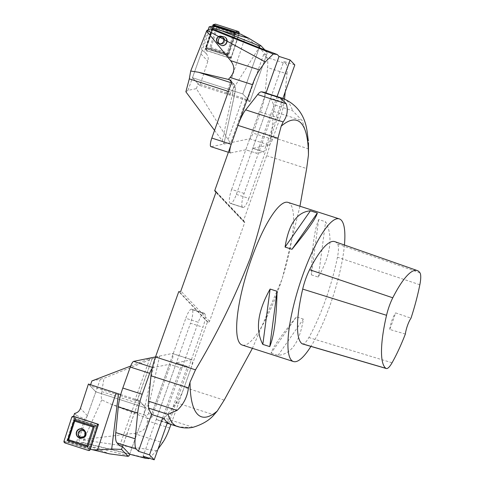 <?xml version="1.0" encoding="UTF-8"?>
<svg xmlns="http://www.w3.org/2000/svg" width="484" height="484" viewBox="0 0 484 484"><rect width="100%" height="100%" fill="white"/><g stroke="black" fill="none" stroke-linecap="round" stroke-linejoin="round"><path stroke-width="0.36" stroke-dasharray="2.42 1.81" d="M204.46 313.408L204.732 313.699A11.985 2.837 -72.2 0 1 202.953 327.232L190.478 323.221A11.985 2.837 107.8 0 0 192.263 309.687L191.985 309.397A11.985 2.837 107.8 0 0 191.67 309.185A11.985 2.837 107.8 0 0 185.789 318.266L198.265 322.277A11.985 2.837 -72.2 0 1 204.139 313.202A11.985 2.837 -72.2 0 1 204.46 313.408L191.985 309.397M168.704 423.421L202.953 327.232M164.009 418.466L198.265 322.277M230.16 203.256L242.635 207.267L230.16 203.256A11.985 2.837 107.8 0 0 230.481 203.462A11.985 2.837 107.8 0 0 236.355 194.387L270.61 98.198A172.304 40.807 -72.2 0 1 273.375 104.502A23.97 5.675 -72.2 0 1 273.66 111.459L271.191 136.857A23.97 5.675 -72.2 0 1 266.654 155.685L243.373 221.067L216.003 192.154M242.357 206.977A11.985 2.837 -72.2 0 1 244.142 193.443L278.391 97.254A172.304 40.807 -72.2 0 1 283.079 102.209L270.61 98.198M236.355 194.387L248.83 198.398L283.079 102.209M248.83 198.398A11.985 2.837 -72.2 0 1 242.95 207.479A11.985 2.837 -72.2 0 1 242.635 207.267M244.142 193.443L231.667 189.432A11.985 2.837 107.8 0 0 229.888 202.965M231.667 189.432L265.916 93.243L278.391 97.254M152.412 367.392L153.113 367.616L169.406 364.283L151.54 414.455L185.789 318.266M243.373 221.067L243.924 221.248A1.198 1.156 136.6 0 1 244.638 222.725L209.53 321.315A1.198 1.156 136.6 0 1 208.023 322.078L207.467 321.896L184.186 387.279A23.97 5.675 -72.2 0 1 176.497 402.779L164.475 418.079A23.97 5.675 -72.2 0 1 160.742 420.802A172.304 40.807 -72.2 0 1 158.292 420.348A172.304 40.807 -72.2 0 1 156.229 419.41L190.478 323.221M156.229 419.41L167.319 422.974M160.742 420.802L179.933 426.979L191.839 427.511M308.332 140.983L302.246 120.655L292.566 110.673L273.375 104.502M263.859 92.305A172.304 40.807 -72.2 0 1 265.916 93.243M207.467 321.896L178.778 291.58M299.947 206.226L282.22 278.832L252.412 348.329M288.065 202.403A74.917 17.745 -72.2 0 1 282.009 279.153A74.917 17.745 -72.2 0 1 242.169 345.031M344.439 245.019A74.917 17.745 -72.2 0 1 310.922 346.399M311.387 274.876L318.315 277.102C330.862 254.705 333.288 236.259 325.605 221.769L318.672 219.536C314.352 230.166 311.92 248.613 311.387 274.876L318.672 219.536M271.101 353.132L278.034 355.365C291.295 354.185 299.741 342.097 303.365 319.095L296.432 316.869C280.805 336.005 272.359 348.093 271.101 353.132L296.432 316.869M334.831 241.649A77.912 18.453 -72.2 0 1 337.608 244.015A23.226 5.499 -72.2 0 1 337.463 257.204A77.912 18.453 -72.2 0 1 308.859 337.542A23.226 5.499 -72.2 0 1 302.47 343.918M278.034 355.365L303.365 319.095M318.315 277.102L325.605 221.769M405.35 334.051L389.711 329.447A76.079 18.017 107.8 0 0 395.609 312.888L411.007 318.169M389.711 329.447A11.985 2.837 -72.2 0 1 395.609 312.888M169.69 427.995L147.348 420.808L147.19 418.236L110.733 404.073L101.731 399.881C101.15 397.939 101.15 395.186 101.731 391.616L103.993 378.276L155.503 357.555L145.115 405.574A2.995 1.119 12.2 0 0 148.866 405.574L159.569 356.085L155.503 357.555M101.731 399.881L83.696 440.089C82.552 441.462 82.661 442.37 84.016 442.824L148.903 458.644M91.918 380.926L100.315 379.208L79.152 438.637C78.704 440.488 79.352 441.735 81.088 442.376L129.645 454.216M100.315 379.208L103.993 378.276M119.675 445.722L136.131 399.506L138.902 400.401L146.12 408.018L129.67 454.216M122.446 446.611L138.902 400.401M136.131 399.506L137.141 400.57A2.995 0.375 19.6 0 1 137.19 400.685A2.995 0.375 19.6 0 1 134.921 400.262L90.163 385.857L95.82 391.834L146.12 408.018L95.82 391.834L87.338 415.641A7.49 7.218 136.6 0 1 84.882 419.084L76.551 441.892L70.265 441.384L69.72 441.862L68.311 439.067L74.705 419.023L97.018 426.186L89.806 448.372L90.254 448.517L97.617 425.878L74.851 418.569L74.705 419.023M167.464 422.556L187.447 366.436L176.357 362.861L191.603 359.739L172.201 353.501A7.49 1.773 -72.2 0 1 172.449 353.508A7.49 1.773 -72.2 0 1 171.53 362.099L152.091 416.688L148.782 413.191A11.985 2.837 -72.2 0 1 148.866 405.574M176.364 362.867L143.119 456.231M149.32 458.227L158.002 449.128M171.53 362.099L190.932 368.342L170.961 424.426M190.932 368.342A7.49 1.773 107.8 0 0 191.846 359.751A7.49 1.773 107.8 0 0 191.603 359.739M130.656 366.055L152.557 357.537L137.141 400.57M155.515 356.914L172.201 353.501M90.562 384.738L90.163 385.857M79.152 438.637L84.174 439.405L133.663 433.38L162.6 442.691M156.864 450.719L83.696 440.089M162.624 418.019L180.502 367.846L169.412 364.271L180.502 367.846L187.441 366.424L176.357 362.861M147.19 418.236L148.322 418.599A2.995 2.886 -43.4 0 0 152.091 416.688M153.113 367.616A7.49 1.773 107.8 0 0 152.206 368.306M147.348 420.808C147.566 427.874 143.004 432.067 133.663 433.38M90.363 449.182L90.254 448.517M89.806 448.372L69.72 441.862M76.551 441.892L89.461 446.139L109.638 453.889M70.265 441.384L68.311 439.067M74.851 418.569L73.671 416.464M68.456 439.2L76.43 415.417L74.554 413.433M76.43 415.417L84.882 419.084M129.67 454.222L146.12 408.018L138.944 400.443L122.488 446.653M89.461 446.139L129.089 455.849M138.944 400.443L120.728 394.581M88.427 384.03L95.82 391.834M98.01 425.152L97.617 425.878M83.157 430.657A3.521 3.479 117.1 0 1 85.172 435.588A3.521 3.479 117.1 0 1 80.471 437.137A3.521 3.479 117.1 0 1 83.157 430.657A3.521 3.479 -62.9 0 0 80.471 437.137A3.521 3.479 -62.9 0 0 85.172 435.588A3.521 3.479 -62.9 0 0 83.157 430.657M84.688 430.621A4.695 4.64 117.1 0 1 84.694 430.633A4.695 4.64 117.1 0 1 80.864 438.105L81.022 438.105A4.622 4.568 -62.9 0 0 82.498 429.096A4.622 4.568 -62.9 0 0 76.545 432.781A4.622 4.568 -62.9 0 0 81.022 438.105A4.622 4.568 117.1 0 1 76.545 432.781A4.622 4.568 117.1 0 1 84.779 430.754A4.622 4.568 117.1 0 1 81.022 438.105C85.087 437.173 86.34 434.723 84.779 430.754L84.694 430.633M80.822 438.002A4.181 4.132 -62.9 0 0 86.049 435.285A4.181 4.132 -62.9 0 0 83.405 430.046A4.181 4.132 -62.9 0 0 78.172 432.763A4.181 4.132 -62.9 0 0 80.822 438.002A4.181 4.132 117.1 0 1 78.172 432.763A4.181 4.132 117.1 0 1 83.405 430.046A4.181 4.132 117.1 0 1 86.049 435.285A4.181 4.132 117.1 0 1 80.822 438.002A4.168 4.12 117.1 0 1 79.358 430.948A4.168 4.12 117.1 0 1 86.152 433.132A4.168 4.12 117.1 0 1 80.822 437.984A4.168 4.12 -62.9 0 0 86.152 433.132A4.168 4.12 -62.9 0 0 79.358 430.948A4.168 4.12 -62.9 0 0 80.822 437.984M89.231 448.124L96.183 426.725L74.633 419.803M97.018 426.186L96.183 426.725M74.106 418.376L66.441 442.08L89.915 449.569L97.605 425.914L71.711 417.414M75.552 419.295A1.198 1.186 -62.9 0 0 74.052 420.07L67.373 440.621A1.198 1.186 -62.9 0 0 68.129 442.122L88.469 448.65A1.198 1.186 -62.9 0 0 89.97 447.869L96.649 427.324A1.198 1.186 -62.9 0 0 95.892 425.823L75.552 419.295L75.419 420.058L95.759 426.586L95.892 425.823M75.419 420.058A0.448 0.442 -62.9 0 0 74.857 420.348L68.177 440.9A0.448 0.442 -62.9 0 0 68.462 441.462L68.129 442.122M88.469 448.65L88.802 447.99L68.462 441.462M88.802 447.99A0.448 0.442 -62.9 0 0 89.365 447.7L89.97 447.869M96.649 427.324L96.044 427.148L89.365 447.7M96.044 427.148A0.448 0.442 -62.9 0 0 95.759 426.586M264.79 49.822L267.38 52.556L249.95 101.507L199.862 85.547L207.848 61.22C208.664 58.383 208.15 55.902 206.299 53.778L207.213 50.826L231.025 58.516L239.259 33.656M240.56 34.08L267.38 52.556M226.458 93.763L245.207 37.165M215.211 26.632L212.494 28.102L206.105 48.146L227.48 55.043L234.813 32.9M211.931 26.233L212.494 28.102M231.025 58.516L227.758 55.636L205.954 48.6L206.105 48.146M205.954 48.6L207.213 50.826M212.355 27.969L204.381 51.752L206.257 53.736M204.381 51.752L201.193 49.779L208.235 29.494M249.95 101.507L242.774 93.926L259.224 47.735L242.774 93.926L192.475 77.742L200.951 53.936A7.49 7.218 -43.4 0 0 201.193 49.779M229.47 94.918L259.351 47.178M199.862 85.547L192.475 77.742L209.136 30.94L211.962 28.883M214.551 24.448L206.184 48.817L207.061 50.675L229.489 57.917L231.31 56.93L239.036 33.626L231.31 56.93L227.77 55.593L235.242 33.033L227.758 55.636M219.191 43.445A3.521 3.334 -67.8 0 0 223.427 41.249A3.521 3.334 -67.8 0 0 221.63 36.844A3.521 3.334 -67.8 0 0 217.207 38.841A3.521 3.334 -67.8 0 0 219.191 43.445A3.521 3.334 112.2 0 1 217.207 38.841A3.521 3.334 112.2 0 1 221.63 36.844A3.521 3.334 112.2 0 1 223.427 41.249A3.521 3.334 112.2 0 1 219.191 43.445M224.255 36.663A4.695 4.447 -67.8 0 0 220.208 45.03A4.695 4.447 -67.8 0 0 227.026 42.483A4.695 4.447 -67.8 0 0 224.255 36.663M221.521 36.094A4.181 3.963 112.2 0 1 223.977 41.285A4.181 3.963 112.2 0 1 218.889 44.038A4.181 3.963 112.2 0 1 216.439 38.847A4.181 3.963 112.2 0 1 221.521 36.094A4.181 3.963 -67.8 0 0 216.439 38.847A4.181 3.963 -67.8 0 0 218.889 44.038A4.181 3.963 -67.8 0 0 223.977 41.285A4.181 3.963 -67.8 0 0 221.521 36.094M233.893 32.664L226.814 54.02L206.172 47.359M227.48 55.043L226.814 54.02M228.968 54.402L235.732 33.989L216.348 27.733L209.584 48.146L228.968 54.402L228.605 53.288L234.764 34.709L217.11 29.01L210.957 47.595L209.584 48.146M231.31 56.93A1.5 1.422 112.2 0 1 229.489 57.917L207.061 50.675A1.5 1.422 112.2 0 1 206.184 48.817L214.007 25.21A1.5 1.422 112.2 0 1 215.065 24.2M207.061 50.675L205.264 48.333L212.561 26.311M206.317 50.082L205.27 48.37L227.77 55.593M216.348 27.733L217.11 29.01M210.957 47.595L228.605 53.288M235.732 33.989L234.764 34.709M221.376 45.623A4.713 4.465 -67.8 0 0 227.196 42.217A4.713 4.465 -67.8 0 0 218.726 39.464A4.713 4.465 -67.8 0 0 221.376 45.623M234.71 32.87A1.198 1.137 112.2 0 1 234.649 33.396L227.855 53.905A1.198 1.137 112.2 0 1 226.397 54.692L206.916 48.406A1.198 1.137 112.2 0 1 206.208 46.924L213.002 26.408A1.198 1.137 112.2 0 1 213.02 26.366M206.916 48.406L206.928 47.607A0.448 0.423 112.2 0 1 206.662 47.045L213.456 26.535A0.448 0.423 112.2 0 1 213.511 26.426M233.542 32.549A0.448 0.423 112.2 0 1 233.754 33.087L234.649 33.396M227.855 53.905L226.954 53.597L233.754 33.087M226.954 53.597A0.448 0.423 112.2 0 1 226.409 53.893L226.397 54.692M206.928 47.607L226.409 53.893M246.211 99.595L230.886 142.629C230.269 142.538 229.343 141.546 228.103 139.64L196.371 88.651L187.98 90.369L192.475 77.742L242.774 93.926L249.986 101.549L247.215 100.66L246.211 99.595A2.995 0.375 -160.4 0 0 242.889 98.119L198.131 83.72L192.475 77.742M187.98 90.369L185.874 91.809M294.804 64.941L283.721 61.377L285.76 63.531L266.363 57.287L263.671 54.444L266.442 55.339L259.249 47.735M263.671 54.444L247.215 100.66M266.442 55.339L249.986 101.549M282.886 98.427L263.822 151.946L256.877 153.361L245.793 149.792L266.006 92.995M228.381 152.285L230.305 152.902A7.49 1.773 107.8 0 0 230.547 152.908L211.145 146.664A7.49 1.773 -72.2 0 1 210.903 146.658M277.09 96.564L256.871 153.349L245.787 149.786L230.547 152.908M214.551 130.396L222.301 140.826L232.689 92.807A2.995 1.119 -167.8 0 1 234.643 94.338A2.995 1.119 -167.8 0 1 234.486 94.598L223.911 143.942L222.301 140.826M284.531 98.996L284.477 99.541L265.075 93.297A23.97 5.675 -72.2 0 1 260.543 112.131L253.071 133.112A7.49 1.773 -72.2 0 1 249.641 138.793L211.145 146.664M196.371 88.651L198.131 83.72M266.363 57.287A29.966 7.097 -72.2 0 1 267.573 67.591L286.976 73.834L285.221 91.857M265.075 93.297L267.573 67.591M249.641 138.793L269.037 145.037L252.733 148.37L263.816 151.94L252.739 148.382L283.721 61.377M260.543 112.131L279.94 118.368L272.468 139.356L253.071 133.112M269.037 145.037A7.49 1.773 107.8 0 0 272.468 139.356M279.94 118.368A23.97 5.675 107.8 0 0 284.477 99.541M286.976 73.834A29.966 7.097 107.8 0 0 285.76 63.531M192.263 309.687L204.732 313.699M193.062 427.281L164.475 418.079M176.497 402.779L213.995 414.849M179.933 426.979A172.304 40.807 -72.2 0 1 177.483 426.525M273.66 111.459L302.246 120.655M283.043 98.476A172.304 40.807 -72.2 0 1 292.566 110.673M308.683 148.921L271.191 136.857M243.924 221.248L215.979 191.718M244.638 222.725L215.943 192.408M209.53 321.315L180.841 290.999M208.023 322.078L179.334 291.761M224.183 400.153L184.186 387.279M266.654 155.685L306.65 168.559M392.064 362.77L308.859 337.542M419.846 284.755L337.463 257.204M419.979 272.849L337.608 244.015M149.707 358.741L134.921 400.262M81.088 442.376L84.016 442.824M101.731 391.616L145.115 405.574A14.986 3.551 107.8 0 0 145.012 415.103L148.322 418.599M110.733 404.073L145.012 415.103A2.995 2.886 -43.4 0 0 148.782 413.191M87.338 415.641L80.441 408.351M82.589 430.361A3.521 3.479 -62.9 0 0 79.896 436.846A3.521 3.479 -62.9 0 0 84.597 435.291A3.521 3.479 -62.9 0 0 82.589 430.361A3.521 3.479 117.1 0 1 84.597 435.291A3.521 3.479 117.1 0 1 79.896 436.846A3.521 3.479 117.1 0 1 82.589 430.361M82.504 429.272A4.465 4.417 -62.9 0 0 76.793 434.475A4.465 4.417 -62.9 0 0 84.077 436.81A4.465 4.417 -62.9 0 0 82.504 429.272A4.465 4.417 117.1 0 1 84.077 436.81A4.465 4.417 117.1 0 1 76.793 434.475A4.465 4.417 117.1 0 1 82.504 429.272M80.822 437.941A4.126 4.078 117.1 0 1 79.376 430.978A4.126 4.078 117.1 0 1 86.104 433.138A4.126 4.078 117.1 0 1 80.822 437.941A4.126 4.078 -62.9 0 0 86.104 433.138A4.126 4.078 -62.9 0 0 79.376 430.978A4.126 4.078 -62.9 0 0 80.822 437.941M80.913 437.566A3.745 3.703 117.1 0 1 79.6 431.244A3.745 3.703 117.1 0 1 85.704 433.204A3.745 3.703 117.1 0 1 80.913 437.566A3.745 3.703 -62.9 0 0 85.704 433.204A3.745 3.703 -62.9 0 0 79.6 431.244A3.745 3.703 -62.9 0 0 80.913 437.566M64.021 441.063L66.417 442.025M73.586 416.44L74.161 418.345M97.006 423.954L97.574 425.866M97.95 425.835L97.605 425.914M90.26 449.485L89.915 449.569M88.384 450.459L89.861 449.594M64.971 442.945L66.441 442.08M74.052 420.07L74.857 420.348M68.177 440.9L67.373 440.621M200.951 53.936L207.848 61.22M220.432 43.953A3.521 3.334 112.2 0 1 218.453 39.349A3.521 3.334 112.2 0 1 222.876 37.353A3.521 3.334 112.2 0 1 224.673 41.757A3.521 3.334 112.2 0 1 220.432 43.953A3.521 3.334 -67.8 0 0 224.673 41.757A3.521 3.334 -67.8 0 0 222.876 37.353A3.521 3.334 -67.8 0 0 218.453 39.349A3.521 3.334 -67.8 0 0 220.432 43.953M220.958 45.187A4.465 4.229 112.2 0 1 219.579 37.704A4.465 4.229 112.2 0 1 226.554 39.954A4.465 4.229 112.2 0 1 220.958 45.187A4.465 4.229 -67.8 0 0 226.554 39.954A4.465 4.229 -67.8 0 0 219.579 37.704A4.465 4.229 -67.8 0 0 220.958 45.187M221.031 45.387A4.622 4.38 112.2 0 1 223.36 36.469A4.622 4.38 112.2 0 1 226.742 42.041A4.622 4.38 112.2 0 1 221.031 45.387A4.622 4.38 -67.8 0 0 226.742 42.041A4.622 4.38 -67.8 0 0 218.429 39.343A4.622 4.38 -67.8 0 0 221.031 45.387M221.527 36.112A4.168 3.951 -67.8 0 0 216.306 40.995A4.168 3.951 -67.8 0 0 222.815 43.1A4.168 3.951 -67.8 0 0 221.527 36.112A4.168 3.951 112.2 0 1 222.815 43.1A4.168 3.951 112.2 0 1 216.306 40.995A4.168 3.951 112.2 0 1 221.527 36.112M221.533 36.161A4.126 3.908 -67.8 0 0 216.36 40.995A4.126 3.908 -67.8 0 0 222.809 43.076A4.126 3.908 -67.8 0 0 221.533 36.161A4.126 3.908 112.2 0 1 222.809 43.076A4.126 3.908 112.2 0 1 216.36 40.995A4.126 3.908 112.2 0 1 221.533 36.161M221.472 36.548A3.745 3.545 -67.8 0 0 216.784 40.934A3.745 3.545 -67.8 0 0 222.634 42.822A3.745 3.545 -67.8 0 0 221.472 36.548A3.745 3.545 112.2 0 1 222.634 42.822A3.745 3.545 112.2 0 1 216.784 40.934A3.745 3.545 112.2 0 1 221.472 36.548M206.184 48.817L205.264 48.333M214.007 25.21L213.087 24.72M229.489 57.917L227.722 55.624M206.208 46.924L206.662 47.045M213.456 26.535L213.002 26.408M206.614 30.976L209.136 30.94M228.103 139.64L242.889 98.119M228.424 91.434L232.689 92.807A14.986 3.551 107.8 0 0 232.792 83.278L231.34 81.742M231.412 82.837L232.792 83.278A2.995 2.886 136.6 0 1 234.571 86.975A11.985 2.837 -72.2 0 1 234.486 94.598M231.261 83.478L234.571 86.975M242.95 207.479L230.481 203.462M204.139 313.202L191.67 309.185M167.228 423.222L158.292 420.348M244.396 221.545L215.707 191.228M137.19 400.685L152.557 357.537M172.449 353.508L191.846 359.751M83.672 430.869L83.103 430.579C84.972 430.572 87.308 437.306 79.896 436.846C80.991 438.365 87.81 436.308 83.103 430.579L83.672 430.869M80.471 437.137L79.896 436.846L80.471 437.137M84.676 430.609L84.779 430.754C86.412 434.59 85.16 437.04 81.022 438.105L80.882 438.105M206.299 53.778L204.327 51.691M218.962 43.36L220.208 43.869C216.415 43.233 219.355 35.411 222.876 37.353C219.718 35.151 216.336 42.792 220.208 43.869L218.962 43.36M221.63 36.844L222.876 37.353L221.63 36.844M223.753 36.536L223.36 36.469C218 37.534 216.856 40.329 219.936 44.843C216.856 40.329 218 37.534 223.36 36.469L223.681 36.524M230.662 80.525L233.972 84.022L235.145 86.364C235.115 86.34 235.889 87.804 234.643 94.338L223.911 143.942"/><path stroke-width="0.73" d="M167.319 422.974L168.704 423.421A172.304 40.807 -72.2 0 1 164.009 418.466L151.54 414.455A172.304 40.807 -72.2 0 1 148.776 408.151A23.97 5.675 -72.2 0 1 148.491 401.194L150.96 375.796A23.97 5.675 -72.2 0 1 155.497 356.968L178.778 291.58L179.334 291.761A1.198 1.156 -43.4 0 0 180.841 290.999L215.943 192.408A1.198 1.156 -43.4 0 0 215.235 190.932L214.678 190.756L237.965 125.368A23.97 5.675 -72.2 0 1 245.654 109.874L257.676 94.568A23.97 5.675 -72.2 0 1 261.402 91.845A172.304 40.807 -72.2 0 1 263.859 92.305L283.043 98.476C296.958 104.429 304.987 115.495 307.14 131.678L308.332 140.983M155.497 356.968L195.494 369.836L190.024 382.209L188.457 387.865C187.308 396.934 183.515 404.442 177.083 410.396L167.96 414.328L148.776 408.151M191.839 427.511L193.062 427.281C202.415 424.42 209.391 420.275 213.995 414.849L217.286 411.019L224.183 400.153L252.412 348.329M261.402 91.845L280.593 98.022L286.268 103.77C288.252 110.279 287.212 116.335 283.146 121.938L281.186 126.191L277.961 138.243L237.965 125.368M299.947 206.226L306.65 168.559L308.453 155.001L308.465 142.653M216.003 192.154L214.678 190.756M195.494 369.836C216.88 334.135 235.145 296.88 250.288 258.069C262.891 218.847 272.117 178.905 277.961 138.243M310.922 346.399A74.917 17.745 -72.2 0 1 293.437 361.53L242.169 345.031A74.917 17.745 -72.2 0 1 240.185 343.737A74.917 17.745 -72.2 0 1 249.744 263.689A74.917 17.745 -72.2 0 1 288.065 202.403L339.338 218.901A74.917 17.745 -72.2 0 1 344.439 245.019M293.437 361.53A74.917 17.745 -72.2 0 1 291.453 360.235A74.917 17.745 -72.2 0 1 301.012 280.188A74.917 17.745 -72.2 0 1 339.338 218.901M270.114 289.057L277.048 291.289C276.509 317.552 274.083 335.993 269.757 346.623L262.83 344.396C255.147 329.9 257.573 311.454 270.114 289.057L262.83 344.396M310.401 210.8L317.329 213.027C316.076 218.072 307.63 230.16 291.997 249.296L285.07 247.064C288.694 224.062 297.134 211.974 310.401 210.8L285.07 247.064M386.305 368.524L302.47 343.918A23.226 5.499 -72.2 0 1 302.101 343.743A77.912 18.453 -72.2 0 1 302.694 289.087A23.226 5.499 -72.2 0 1 309.597 269.703A77.912 18.453 -72.2 0 1 334.831 241.649L417.275 270.556A75.655 17.92 -72.2 0 1 419.979 272.849A20.963 4.967 -72.2 0 1 419.846 284.755A75.655 17.92 -72.2 0 1 411.007 318.169A11.985 2.837 -72.2 0 0 405.35 334.051A75.655 17.92 -72.2 0 1 392.064 362.77A20.963 4.967 -72.2 0 1 386.305 368.524A20.963 4.967 -72.2 0 1 385.966 368.36A75.655 17.92 -72.2 0 1 386.547 315.296A20.963 4.967 -72.2 0 1 392.778 297.793A75.655 17.92 -72.2 0 1 417.275 270.556M277.048 291.289L269.757 346.623M317.329 213.027L291.997 249.296M149.514 454.845L138.43 451.276L136.385 449.122L116.989 442.878L119.675 445.722L122.446 446.611L129.645 454.216L144.94 458.154L143.119 456.231L154.202 459.8L149.514 454.845L162.624 418.019M144.94 458.154L148.903 458.644L149.32 458.227M158.002 449.128L162.6 442.691A23.97 5.675 107.8 0 0 169.69 427.995L170.961 424.426M90.562 384.738L91.918 380.926L130.656 366.055M116.989 442.878A29.966 7.097 -72.2 0 1 115.773 432.575L135.175 438.819L137.674 413.112L118.271 406.869A23.97 5.675 -72.2 0 1 122.809 388.041L130.281 367.054A7.49 1.773 -72.2 0 1 133.711 361.373L155.515 356.914M118.271 406.869L115.773 432.575M122.809 388.041L142.211 394.279L149.683 373.297L130.281 367.054M138.43 451.276L151.54 414.455M152.206 368.306A7.49 1.773 107.8 0 0 149.683 373.297M142.211 394.279A23.97 5.675 107.8 0 0 137.674 413.112M135.175 438.819A29.966 7.097 107.8 0 0 136.385 449.122M167.464 422.556L154.202 459.8M120.728 394.581L88.427 384.03L80.441 408.351C79.406 411.152 77.44 412.846 74.554 413.433L73.598 416.343L98.464 424.323L90.363 449.182M129.67 454.222L129.089 455.849L128.078 456.333L109.638 453.889L90.369 449.219M91.724 449.654L97.538 449.932L111.701 449.031L121.514 449.394L128.078 456.333M115.972 393.238L97.538 449.932M118.471 393.855L111.701 449.031M122.488 446.653L121.514 449.394M98.464 424.323L98.01 425.152M80.852 438.105A4.713 4.659 117.1 0 1 76.29 432.684A4.713 4.659 117.1 0 1 84.676 430.609A4.713 4.659 117.1 0 1 79.461 437.881A4.695 4.64 117.1 0 1 76.508 431.994A4.695 4.64 117.1 0 1 84.688 430.621M94.428 426.477L87.785 446.92L67.542 440.422L74.191 419.979L94.428 426.477L93.134 427.051L87.084 445.667L68.655 439.75L74.705 421.134L74.191 419.979M97.006 423.954L73.586 416.44A1.5 1.482 -62.9 0 0 71.711 417.414L64.021 441.063A1.5 1.482 -62.9 0 0 64.971 442.945L88.384 450.459A1.5 1.482 -62.9 0 0 90.26 449.485L97.95 425.835A1.5 1.482 -62.9 0 0 97.006 423.954M67.542 440.422L68.655 439.75M74.705 421.134L93.134 427.051M87.785 446.92L87.084 445.667M208.235 29.494L209.155 26.85L222.12 30.934L248.861 38.284L240.56 34.08L235.242 33.033L235.569 31.932L213.117 24.696L215.065 24.2A1.5 1.422 112.2 0 1 215.828 24.224L238.255 31.46A1.5 1.422 112.2 0 1 239.132 33.317L238.255 31.46L215.828 24.224L214.551 24.448M209.155 26.85L211.931 26.233L215.211 26.632L235.242 33.033M222.12 30.934L259.805 46.101L259.224 47.735L277.211 54.492L279.032 56.416L290.116 59.986L294.804 64.941L282.886 98.427M248.861 38.284L260.815 45.617L264.79 49.822M259.805 46.101L260.815 45.617M212.561 26.311L213.117 24.696M213.02 26.366A1.198 1.137 112.2 0 1 214.46 25.622L233.947 31.908A1.198 1.137 112.2 0 1 234.71 32.87M213.511 26.426A0.448 0.423 112.2 0 1 214.007 26.239L214.46 25.622M233.947 31.908L233.488 32.531L214.007 26.239M277.211 54.492L273.242 54.008L265.28 61.934L259.545 69.962A23.97 5.675 107.8 0 0 252.46 84.658L230.124 77.47L228.351 79.418L198.519 72.249L190.696 71.027L189.304 78.85L185.874 91.809L214.551 130.396M190.696 71.027L206.614 30.976L207.11 30.292L210.407 28.907L273.242 54.008M266.006 92.995L279.032 56.416M228.381 152.285L210.903 146.658A7.49 1.773 -72.2 0 1 211.817 138.067L231.219 144.311L252.46 84.658M231.219 144.311A7.49 1.773 107.8 0 0 230.305 152.902M210.407 28.907L213.069 29.088L259.224 47.735M206.614 30.976L230.608 60.651L259.545 69.962M265.28 61.934L207.11 30.292M211.817 138.067L231.261 83.478A2.995 2.886 136.6 0 0 229.483 79.781L228.351 79.418M285.221 91.857L284.531 98.996M230.124 77.47C234.867 71.995 235.024 66.387 230.608 60.651M277.09 96.564L290.116 59.986M97.95 425.835L90.26 449.485L88.384 450.459L64.971 442.945L64.021 441.063L71.711 417.414L73.586 416.44L97.006 423.954L97.95 425.835M148.491 401.194L177.083 410.396M167.228 423.222L177.483 426.525A172.304 40.807 -72.2 0 1 167.96 414.328M188.457 387.865L150.96 375.796M286.268 103.77L257.676 94.568M245.654 109.874L283.146 121.938M280.593 98.022A172.304 40.807 -72.2 0 1 283.043 98.476M215.979 191.718L215.235 190.932M190.024 382.209A155.691 36.875 107.8 0 0 197.424 414.123A155.691 36.875 107.8 0 0 217.286 411.019M308.453 155.001A155.691 36.875 107.8 0 0 281.186 126.191M385.966 368.36L302.101 343.743M386.547 315.296L302.694 289.087M392.778 297.793L309.597 269.703M133.711 361.373L152.412 367.392M239.132 33.317L235.593 31.98M238.255 31.46L235.569 31.932M215.828 24.224L213.142 24.696M213.069 29.088L211.593 29.107M189.304 78.85L228.424 91.434M198.519 72.249L231.412 82.837M231.34 81.742L229.483 79.781M177.483 426.525C182.498 428.05 187.417 428.358 192.245 427.445"/></g></svg>
